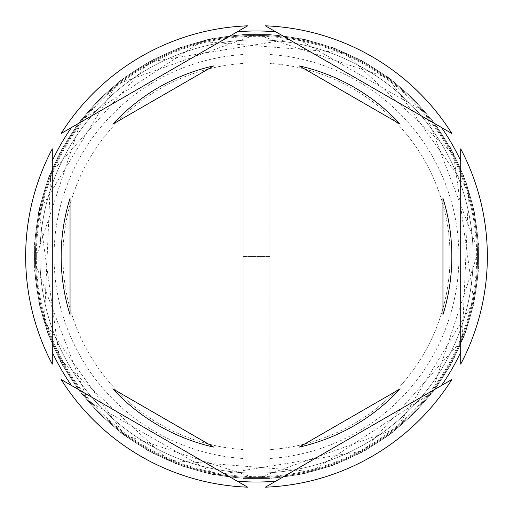 <?xml version="1.0" encoding="UTF-8"?>
<svg xmlns="http://www.w3.org/2000/svg" width="513" height="513" viewBox="0 0 513 513"><rect width="100%" height="100%" fill="white"/><g stroke="black" fill="none" stroke-linecap="round" stroke-linejoin="round"><path stroke-width="0.38" stroke-dasharray="2.56 1.92" d="M478.469 256.5A221.969 221.969 0 0 0 256.5 34.531A221.969 221.969 0 0 0 34.531 256.5A221.969 221.969 0 0 1 256.5 34.531A221.969 221.969 0 0 1 478.469 256.5A221.969 221.969 0 0 1 256.5 478.469A221.969 221.969 0 0 1 34.531 256.5A221.969 221.969 0 0 0 256.5 478.469A221.969 221.969 0 0 0 478.469 256.5A221.969 221.969 0 0 0 256.5 34.531A221.969 221.969 0 0 0 34.531 256.5A221.969 221.969 0 0 1 256.5 34.531A221.969 221.969 0 0 1 478.469 256.5A221.969 221.969 0 0 1 256.5 478.469A221.969 221.969 0 0 1 34.531 256.5A221.969 221.969 0 0 0 256.5 478.469A221.969 221.969 0 0 0 478.469 256.5A221.969 221.969 0 0 0 256.5 34.531A221.969 221.969 0 0 0 34.531 256.5A221.969 221.969 0 0 1 256.5 34.531A221.969 221.969 0 0 1 478.469 256.5A221.969 221.969 0 0 0 256.5 34.531A221.969 221.969 0 0 0 34.531 256.5A221.969 221.969 0 0 1 256.5 34.531A221.969 221.969 0 0 1 478.469 256.5A221.969 221.969 0 0 0 256.5 34.531A221.969 221.969 0 0 0 34.531 256.5A221.969 221.969 0 0 0 256.5 478.469A221.969 221.969 0 0 0 478.469 256.5A221.969 221.969 0 0 0 256.5 34.531A221.969 221.969 0 0 0 34.531 256.5A221.969 221.969 0 0 0 256.5 478.469A221.969 221.969 0 0 0 478.469 256.5A221.969 221.969 0 0 0 256.5 34.531A221.969 221.969 0 0 0 34.531 256.5A221.969 221.969 0 0 0 256.5 478.469A221.969 221.969 0 0 0 478.469 256.5A221.969 221.969 0 0 0 256.5 34.531A221.969 221.969 0 0 0 34.531 256.5A221.969 221.969 0 0 0 256.5 478.469A221.969 221.969 0 0 0 478.469 256.5A221.969 221.969 0 0 1 256.5 478.469A221.969 221.969 0 0 1 34.531 256.5A221.969 221.969 0 0 0 256.5 478.469A221.969 221.969 0 0 0 478.469 256.5A221.969 221.969 0 0 1 256.5 478.469A221.969 221.969 0 0 1 34.531 256.5A221.969 221.969 0 0 0 256.5 478.469A221.969 221.969 0 0 0 478.469 256.5A221.969 221.969 0 0 1 256.5 478.469A221.969 221.969 0 0 1 34.531 256.5A221.969 221.969 0 0 0 256.5 478.469A221.969 221.969 0 0 0 478.469 256.5A221.969 221.969 0 0 1 256.5 478.469A221.969 221.969 0 0 1 34.531 256.5A221.969 221.969 0 0 0 256.5 478.469A221.969 221.969 0 0 0 478.469 256.5M473.146 256.5A216.646 216.646 0 0 0 256.5 39.854A216.646 216.646 0 0 0 39.854 256.5A216.646 216.646 0 0 0 256.5 473.146A216.646 216.646 0 0 0 473.146 256.5A216.646 216.646 0 0 0 256.5 39.854A216.646 216.646 0 0 0 39.854 256.5A216.646 216.646 0 0 0 256.5 473.146A216.646 216.646 0 0 0 473.146 256.5A216.646 216.646 0 0 0 256.5 39.854A216.646 216.646 0 0 0 39.854 256.5A216.646 216.646 0 0 0 256.5 473.146A216.646 216.646 0 0 0 473.146 256.5A216.646 216.646 0 0 0 256.5 39.854A216.646 216.646 0 0 0 39.854 256.5A216.646 216.646 0 0 0 256.5 473.146A216.646 216.646 0 0 0 473.146 256.5A216.646 216.646 0 0 0 256.5 39.854A216.646 216.646 0 0 0 39.854 256.5A216.646 216.646 0 0 0 256.5 473.146A216.646 216.646 0 0 0 473.146 256.5A216.646 216.646 0 0 0 256.5 39.854A216.646 216.646 0 0 0 39.854 256.5A216.646 216.646 0 0 1 256.5 39.854A216.646 216.646 0 0 1 473.146 256.5A216.646 216.646 0 0 1 256.5 473.146A216.646 216.646 0 0 1 39.854 256.5A216.646 216.646 0 0 0 256.5 473.146A216.646 216.646 0 0 0 473.146 256.5A216.646 216.646 0 0 0 256.5 39.854A216.646 216.646 0 0 0 39.854 256.5A216.646 216.646 0 0 1 256.5 39.854A216.646 216.646 0 0 1 473.146 256.5A216.646 216.646 0 0 1 256.5 473.146A216.646 216.646 0 0 1 39.854 256.5A216.646 216.646 0 0 0 256.5 473.146A216.646 216.646 0 0 0 473.146 256.5M269.819 458.5L269.819 476.295A220.192 220.192 0 0 1 243.181 476.295L243.181 54.5A202.436 202.436 0 0 0 54.064 256.5A202.436 202.436 0 0 0 243.181 458.5L243.181 476.295A220.192 220.192 0 0 1 36.308 256.5A220.192 220.192 0 0 1 269.819 36.705A220.192 220.192 0 0 1 476.692 256.5A220.192 220.192 0 0 1 269.819 476.295L269.819 449.6A193.561 193.561 0 0 0 450.061 256.5A193.561 193.561 0 0 0 269.819 63.4A193.561 193.561 0 0 1 450.061 256.5A193.561 193.561 0 0 1 269.819 449.6L269.819 458.5A202.436 202.436 0 0 0 458.936 256.5A202.436 202.436 0 0 0 269.819 54.5M52.288 148.847A230.85 230.85 0 0 0 52.288 364.153L52.288 148.847M61.162 133.47L247.619 25.823A230.85 230.85 0 0 0 61.162 133.47M265.381 25.823L451.838 133.47A230.85 230.85 0 0 0 265.381 25.823M460.712 148.847L460.712 364.153A230.85 230.85 0 0 0 460.712 148.847M61.162 256.5A195.338 195.338 0 0 0 70.044 314.726L70.044 198.274A195.338 195.338 0 0 0 61.162 256.5M400.153 124.133A195.338 195.338 0 0 0 299.303 65.914L400.153 124.133M442.956 314.726A195.338 195.338 0 0 0 442.956 198.274L442.956 314.726M299.303 447.086A195.338 195.338 0 0 0 400.153 388.867L299.303 447.086M112.847 388.867A195.338 195.338 0 0 0 213.697 447.086L112.847 388.867M265.381 487.177A230.85 230.85 0 0 0 451.838 379.53L265.381 487.177M61.162 379.53A230.85 230.85 0 0 0 247.619 487.177L61.162 379.53M213.697 65.914A195.338 195.338 0 0 0 112.847 124.133L213.697 65.914M243.181 54.5L243.181 63.4A193.561 193.561 0 0 0 62.939 256.5A193.561 193.561 0 0 0 243.181 449.6L243.181 458.5M243.181 63.4A193.561 193.561 0 0 0 62.939 256.5A193.561 193.561 0 0 0 243.181 449.6L243.181 63.4M243.181 478.469L274.904 478.11L306.255 473.23L336.599 463.944L365.301 450.433L391.797 432.978L415.53 411.926L436.031 387.713L452.876 360.825L465.727 331.815L474.313 301.272L478.469 269.819L478.11 238.096L473.23 206.745L463.944 176.401L450.433 147.699L432.978 121.203L411.926 97.47L387.713 76.969L360.825 60.124L331.815 47.273L301.272 38.687L269.819 34.531L238.096 34.89L206.745 39.77L176.401 49.056L147.699 62.567L121.203 80.022L97.47 101.074L76.969 125.287L60.124 152.175L47.273 181.185L38.687 211.728L34.531 243.181L34.89 274.904L39.77 306.255L49.056 336.599L62.567 365.301L80.022 391.797L101.074 415.53L125.287 436.031L152.175 452.876L181.185 465.727L211.728 474.313L243.181 478.469L274.904 478.11L306.255 473.23L336.599 463.944L365.301 450.433L391.797 432.978L415.53 411.926L436.031 387.713L452.876 360.825L465.727 331.815L474.313 301.272L478.469 269.819L478.11 238.096L473.23 206.745L463.944 176.401L450.433 147.699L432.978 121.203L411.926 97.47L387.713 76.969L360.825 60.124L331.815 47.273L301.272 38.687L269.819 34.531L238.096 34.89L206.745 39.77L176.401 49.056L147.699 62.567L121.203 80.022L97.47 101.074L76.969 125.287L60.124 152.175L47.273 181.185L38.687 211.728L34.531 243.181L34.89 274.904L39.77 306.255L49.056 336.599L62.567 365.301L80.022 391.797L101.074 415.53L125.287 436.031L152.175 452.876L181.185 465.727L211.728 474.313L243.181 478.469L274.904 478.11L306.255 473.23L336.599 463.944L365.301 450.433L391.797 432.978L415.53 411.926L436.031 387.713L452.876 360.825L465.727 331.815L474.313 301.272L478.469 269.819L478.11 238.096L473.23 206.745L463.944 176.401L450.433 147.699L432.978 121.203L411.926 97.47L387.713 76.969L360.825 60.124L331.815 47.273L301.272 38.687L269.819 34.531L238.096 34.89L206.745 39.77L176.401 49.056L147.699 62.567L121.203 80.022L97.47 101.074L76.969 125.287L60.124 152.175L47.273 181.185L38.687 211.728L34.531 243.181L34.89 274.904L39.77 306.255L49.056 336.599L62.567 365.301L80.022 391.797L101.074 415.53L125.287 436.031L152.175 452.876L181.185 465.727L211.728 474.313L243.181 478.469L243.181 34.531L269.819 34.531L269.819 478.469L301.272 474.313L331.815 465.727L360.825 452.876L387.713 436.031L411.926 415.53L432.978 391.797L450.433 365.301L463.944 336.599L473.23 306.255L478.11 274.904L478.469 243.181L474.313 211.728L465.727 181.185L452.876 152.175L436.031 125.287L415.53 101.074L391.797 80.022L365.301 62.567L336.599 49.056L306.255 39.77L274.904 34.89L243.181 34.531L211.728 38.687L181.185 47.273L152.175 60.124L125.287 76.969L101.074 97.47L80.022 121.203L62.567 147.699L49.056 176.401L39.77 206.745L34.89 238.096L34.531 269.819L38.687 301.272L47.273 331.815L60.124 360.825L76.969 387.713L97.47 411.926L121.203 432.978L147.699 450.433L176.401 463.944L206.745 473.23L238.096 478.11L269.819 478.469L301.272 474.313L331.815 465.727L360.825 452.876L387.713 436.031L411.926 415.53L432.978 391.797L450.433 365.301L463.944 336.599L473.23 306.255L478.11 274.904L478.469 243.181L474.313 211.728L465.727 181.185L452.876 152.175L436.031 125.287L415.53 101.074L391.797 80.022L365.301 62.567L336.599 49.056L306.255 39.77L274.904 34.89L243.181 34.531L211.728 38.687L181.185 47.273L152.175 60.124L125.287 76.969L101.074 97.47L80.022 121.203L62.567 147.699L49.056 176.401L39.77 206.745L34.89 238.096L34.531 269.819L38.687 301.272L47.273 331.815L60.124 360.825L76.969 387.713L97.47 411.926L121.203 432.978L147.699 450.433L176.401 463.944L206.745 473.23L238.096 478.11L269.819 478.469L301.272 474.313L331.815 465.727L360.825 452.876L387.713 436.031L411.926 415.53L432.978 391.797L450.433 365.301L463.944 336.599L473.23 306.255L478.11 274.904L478.469 243.181L474.313 211.728L465.727 181.185L452.876 152.175L436.031 125.287L415.53 101.074L391.797 80.022L365.301 62.567L336.599 49.056L306.255 39.77L274.904 34.89L243.181 34.531L211.728 38.687L181.185 47.273L152.175 60.124L125.287 76.969L101.074 97.47L80.022 121.203L62.567 147.699L49.056 176.401L39.77 206.745L34.89 238.096L34.531 269.819L38.687 301.272L47.273 331.815L60.124 360.825L76.969 387.713L97.47 411.926L121.203 432.978L147.699 450.433L176.401 463.944L206.745 473.23L238.096 478.11L269.819 478.469L243.181 478.469L243.181 34.531L269.819 34.531L269.819 478.469L243.181 478.469M477.584 256.5A221.084 221.084 0 0 0 256.5 35.416A221.084 221.084 0 0 0 35.416 256.5A221.084 221.084 0 0 0 256.5 477.584A221.084 221.084 0 0 0 477.584 256.5A221.084 221.084 0 0 1 256.5 477.584A221.084 221.084 0 0 1 35.416 256.5A221.084 221.084 0 0 1 256.5 35.416A221.084 221.084 0 0 1 477.584 256.5M256.5 478.469L396.645 428.637L473.858 301.509L453.479 154.182L344.659 52.788L201.301 41.502L81.112 120.452L34.589 261.726L87.71 400.659L216.621 474.858L363.435 451.017L462.232 339.83L468.658 191.234L388.379 77.95L256.5 34.531L116.355 84.363L39.142 211.491L59.521 358.818L168.341 460.212L311.699 471.498L431.888 392.548L478.411 251.274L425.29 112.341L296.379 38.142L149.565 61.983L50.768 173.17L44.342 321.766L124.621 435.05L256.5 478.469M269.819 256.5L243.181 256.5L269.819 256.5"/><path stroke-width="0.77" d="M52.288 160.806A225.521 225.521 0 0 1 71.519 127.493M237.269 31.8A225.521 225.521 0 0 1 275.731 31.8M441.481 127.493A225.521 225.521 0 0 1 460.712 160.806M460.712 364.153A230.85 230.85 0 0 0 460.712 148.847L460.712 364.153M61.162 256.5A195.338 195.338 0 0 0 70.044 314.726L70.044 198.274A195.338 195.338 0 0 0 61.162 256.5M400.153 124.133A195.338 195.338 0 0 0 299.303 65.914L400.153 124.133M442.956 314.726A195.338 195.338 0 0 0 442.956 198.274L442.956 314.726M299.303 447.086A195.338 195.338 0 0 0 400.153 388.867L299.303 447.086M112.847 388.867A195.338 195.338 0 0 0 213.697 447.086L112.847 388.867M451.838 133.47L265.381 25.823A230.85 230.85 0 0 1 451.838 133.47M265.381 487.177L451.838 379.53A230.85 230.85 0 0 1 265.381 487.177M61.162 379.53L247.619 487.177A230.85 230.85 0 0 1 61.162 379.53M52.288 148.847L52.288 364.153A230.85 230.85 0 0 1 52.288 148.847M247.619 25.823L61.162 133.47A230.85 230.85 0 0 1 247.619 25.823M460.712 352.194A225.521 225.521 0 0 1 441.481 385.507M275.731 481.2A225.521 225.521 0 0 1 237.269 481.2M71.519 385.507A225.521 225.521 0 0 1 52.288 352.194M213.697 65.914A195.338 195.338 0 0 0 112.847 124.133L213.697 65.914"/></g></svg>
